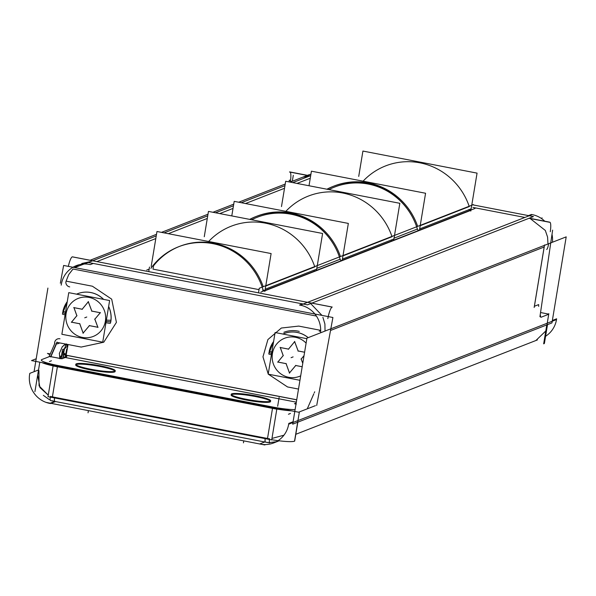 <?xml version="1.0" encoding="UTF-8"?>
<svg xmlns="http://www.w3.org/2000/svg" width="596" height="596" viewBox="0 0 596 596"><rect width="100%" height="100%" fill="white"/><g stroke="black" fill="none" stroke-linecap="round" stroke-linejoin="round"><path stroke-width="0.89" d="M535.893 340.517L545.794 330.974L535.901 340.517L295.817 434.29L537.383 339.936M530.179 218.531L545.318 230.443L547.575 237.059L547.977 243.98L547.575 237.059L545.318 230.443L530.179 218.531M325.043 331.063L324.909 324.038L322.898 317.318L324.909 324.038L325.043 331.063M321.952 315.381L310.672 303.58L321.952 315.381M262.762 290.356L264.49 290.684L262.762 290.356L262.918 289.388L262.762 290.356M179.679 246.334A65.12 63.183 68.7 0 1 263.216 286.706A65.12 63.183 68.7 0 0 213.77 243.235A65.12 63.183 68.7 0 0 153.559 265.786L153.008 269.139L259.029 289.634L153.008 269.139L153.559 265.786A65.12 63.183 68.7 0 1 179.165 246.543M468.702 209.911L470.43 210.246L468.702 209.911M265.034 290.744L470.9 210.336L265.034 290.744M307.245 175.44L290.163 182.108L302.82 177.168L309.741 175.976L296.458 181.169M78.955 264.78L74.634 267.582L90.845 261.48L81.734 263.521M73.01 269.019L68.719 274.577L66.104 281.133L92.395 286.214L111.69 299.155L116.421 322.369L103.756 342.216L81.183 347.066L65.523 344.034L62.26 346.805L59.384 353.391L59.943 358.464L49.826 356.438L41.876 359.544A21.709 2.742 9.4 0 0 57.842 365.482L272.953 407.061A21.709 2.742 9.4 0 0 295.095 409.608A21.709 2.742 9.4 0 1 272.953 407.061L57.842 365.482A21.709 2.742 9.4 0 1 41.876 359.544L49.826 356.438L50.802 356.699L57.037 342.395L81.183 347.066L103.756 342.216L116.421 322.369L111.69 299.155L92.395 286.214L66.104 281.133L68.719 274.577L73.01 269.019L316.431 316.066L73.01 269.019M287.518 386.946L268.342 374.184L287.518 386.946L298.499 389.069L287.518 386.946M268.222 374.005L262.97 356.848L267.902 339.564L281.342 328.031L298.73 326.094L320.7 330.34L298.73 326.094L281.342 328.031L267.902 339.564L262.97 356.848L268.222 374.005M66.32 344.287L67.825 345.561L64.45 348.936L61.574 355.529L61.939 358.755L50.802 356.699L57.037 342.395L65.523 344.034L62.26 346.805L59.384 353.391L59.943 358.464L61.939 358.755L65.188 357.488L66.037 355.246L63.362 354.829L64.45 348.936L61.574 355.529L61.939 358.755L65.188 357.488A2.287 2.22 68.7 0 1 63.362 354.829L64.45 348.936L67.825 345.561L66.32 344.287M294.618 403.73L296.175 403.12L294.618 403.73L296.286 404.148L294.618 403.73L295.869 403.596M75.953 364.648A19.996 2.526 -170.6 0 1 76.206 364.529A19.996 2.526 -170.6 0 1 96.478 365.855A19.996 2.526 -170.6 0 1 114.998 371.114A19.996 2.526 9.4 0 1 93.676 369.773A19.996 2.526 9.4 0 1 75.811 364.26A19.996 2.526 9.4 0 1 76.646 363.709M115.14 371.502A19.996 2.526 -170.6 0 1 114.626 371.949A19.996 2.526 -170.6 0 1 92.946 370.377A19.996 2.526 -170.6 0 1 75.692 364.975M231.367 394.686A19.996 2.526 -170.6 0 1 231.62 394.567A19.996 2.526 -170.6 0 1 251.885 395.893A19.996 2.526 -170.6 0 1 270.405 401.153A19.996 2.526 9.4 0 1 249.091 399.804A19.996 2.526 9.4 0 1 231.218 394.299A19.996 2.526 9.4 0 1 232.06 393.747M270.547 401.54A19.996 2.526 -170.6 0 1 270.033 401.987A19.996 2.526 -170.6 0 1 248.353 400.415A19.996 2.526 -170.6 0 1 231.099 395.014M283.927 435.207L271.962 438.433L283.927 435.207M267.537 438.343A20.562 19.951 68.7 0 1 265.317 438.045L54.594 397.316A20.562 19.951 68.7 0 1 52.418 396.765A20.562 19.951 68.7 0 0 54.594 397.316L265.317 438.045A20.562 19.951 68.7 0 0 267.537 438.343L272.514 408.282L57.395 366.704L52.418 396.765L57.395 366.704L272.514 408.282L267.537 438.343M38.926 370.511L39.06 385.865L48.246 395.141L39.947 387.564L37.682 374.973L39.805 362.189L34.926 391.624M88.305 301.792L82.188 309.227L73.949 307.633L76.862 315.679L73.956 307.655L82.174 309.227L88.305 301.792M91.829 311.09L88.327 301.762L91.829 311.09L100.277 312.721L91.829 311.09M94.853 319.173L100.277 312.744L94.853 319.173L97.886 327.264L94.853 319.173M89.422 325.625L97.848 327.256L89.422 325.625M83.149 333.067L89.407 325.639L83.149 333.067L79.789 323.784L83.142 333.045M71.55 322.168L79.745 323.755L71.55 322.168L76.847 315.731L71.55 322.168M294.64 341.672L288.524 349.107L294.64 341.672L298.164 350.97L294.662 341.642M304.601 352.214L298.164 350.97L304.601 352.214M301.189 359.053L304.02 355.7L301.189 359.053L302.768 363.269L301.189 359.053M295.758 365.504L302.194 366.749L295.758 365.504M289.485 372.947L295.743 365.519L289.485 372.947L286.125 363.664L289.477 372.932M277.878 362.048L286.08 363.635L277.878 362.048L283.182 355.611L277.878 362.048M280.291 347.535L283.197 355.559L280.291 347.535M288.509 349.107L280.284 347.513L288.509 349.107M420.195 225.72L469.261 206.559L420.195 225.72M417.379 229.058L394.053 238.177L417.379 229.058M342.968 255.885L392.026 236.724L342.968 255.885M340.145 259.223L316.826 268.342L340.145 259.238M265.734 286.05L314.8 266.889L265.734 286.05M386.655 165.494L385.627 165.897A65.12 63.183 68.7 0 1 469.156 206.261A65.12 63.183 68.7 0 0 363.083 181.177M333.626 186.205A65.12 63.183 -111.3 0 0 327.144 189.26A65.12 63.183 -111.3 0 1 417.669 226.368A65.12 63.183 -111.3 0 0 334.14 186.004M335.071 186.868L334.557 187.07A63.973 62.073 68.7 0 1 416.641 226.778A63.973 62.073 68.7 0 0 328.932 189.602M309.428 195.659L308.4 196.062A65.12 63.183 68.7 0 1 391.93 236.426A65.12 63.183 68.7 0 0 285.856 211.342M256.399 216.37A65.12 63.183 -111.3 0 0 249.91 219.425A65.12 63.183 -111.3 0 1 340.443 256.541A65.12 63.183 -111.3 0 0 256.913 216.169M257.837 217.033L257.323 217.235A63.973 62.073 68.7 0 1 339.407 256.943A63.973 62.073 68.7 0 0 251.706 219.768M232.194 225.824L231.166 226.227A65.12 63.183 68.7 0 1 314.703 266.591A65.12 63.183 68.7 0 0 208.637 241.492M34.069 371.695L47.911 288.069M55.555 401.555L50.496 403.529A25.136 24.384 68.7 0 1 29.8 373.364L38.517 369.96M46.041 402.375L264.676 444.944L265.66 444.556M545.586 336.256A25.136 24.384 68.7 0 0 556.627 318.8L552.358 320.469M293.09 421.745L288.792 423.421A25.136 24.384 68.7 0 1 273.676 442.94A25.136 24.384 68.7 0 1 259.7 443.968L264.766 441.986M306.933 338.133L566.2 236.865L551.956 322.905L292.688 424.181L306.933 338.133M544.722 221.19A25.136 24.384 68.7 0 0 531.394 214.471L528.473 215.61M302.485 303.878L299.527 305.04A25.136 24.384 68.7 0 1 320.574 332.806M552 234.355A25.136 24.384 68.7 0 1 552.44 242.237M473.373 204.964L533.427 216.571L307.439 304.839L88.29 262.478L156.234 235.941M164.079 232.88L207.721 215.826M215.529 212.779L233.468 205.776M241.276 202.722L284.955 185.661M292.763 182.614L310.695 175.604M471.838 204.666L472.777 204.845M307.499 175.343L308.207 175.06A25.136 24.384 68.7 0 1 310.933 174.188M93.281 263.447L90.316 264.602A25.136 24.384 68.7 0 0 76.34 265.63A25.136 24.384 68.7 0 0 61.224 285.149M290.543 180.402L289.328 180.171L289.075 181.899M310.091 175.842L289.88 171.939A11.421 2.354 -79.1 0 0 289.485 172.006L309.838 175.939M528.995 218.3L549.363 222.241A11.421 2.354 -79.1 0 1 549.758 222.166A11.421 2.354 -79.1 0 1 550.272 231.74M290.215 172.147A11.421 2.354 -79.1 0 1 290.386 181.504L291.273 181.676M552.619 230.138L539.931 316.714M534.165 307.469L544.498 245.03A4.567 0.581 -170.6 0 0 544.655 244.911M546.659 249.478A4.567 0.946 100.9 0 0 548.543 244.062M546.793 324.924L543.664 343.84A22.849 2.891 9.4 0 0 544.431 343.266L547.508 324.641M327.837 318.622A11.421 2.354 100.9 0 1 332.225 307.052L311.857 303.118M92.7 260.757L72.34 256.824A11.421 2.354 100.9 0 0 68.354 266.367M60.352 283.212L63.623 265.458L332.911 317.504L316.707 405.451M47.419 353.398L50.25 353.95M296.182 403.075L294.476 403.738A2.287 2.22 68.7 0 0 296.115 403.462M48.298 354.039L50.064 354.374M36.214 358.755L31.528 360.587L298.626 412.208L315.396 405.66M271.746 439.721A22.849 2.891 -170.6 0 0 294.685 441.115L297.821 422.169M285.529 409.683A22.849 2.891 -170.6 0 1 271.925 407.545M265.153 438.634A4.567 0.939 101.2 0 0 265.391 442.113L268.304 442.508M269.556 438.716A4.567 0.946 100.9 0 0 269.697 442.94L50.541 400.587A4.567 0.946 100.9 0 1 50.407 396.362M54.579 397.934A4.567 0.946 100.7 0 0 54.847 401.413L49.736 403.395M46.272 363.441A22.849 2.891 9.4 0 0 58.192 366.235M41.921 362.599A22.849 2.891 9.4 0 0 53.096 365.884L276.812 409.109M53.402 364.819L53.081 365.944L276.805 409.191L277.125 408.059M48 396.66L53.193 365.266L276.916 408.506L271.716 439.9L48 396.66M57.112 342.409L50.876 356.713M50.496 356.952L56.978 342.074M60.002 358.785L66.484 343.914M59.384 353.204L59.823 358.442M61.425 355.514L63.437 354.732M60.062 356.05A2.287 2.22 -111.3 0 0 61.947 358.792L65.329 357.473M64.502 348.809L62.52 349.584L61.515 355.656M64.502 348.861L61.515 355.715M65.411 344.011L62.155 346.857M64.562 348.332L63.325 355.022L64.532 348.392M66.074 355.454L67.929 345.382L65.165 344.942M65.247 357.511A2.287 2.242 71.9 0 1 63.362 354.762L64.949 353.756A2.287 0.507 54.8 0 1 66.834 356.505L65.247 357.511M63.534 354.687L296.726 399.76M61.217 356.728L296.331 402.173M59.972 338.811A4.567 4.433 -111.3 0 0 54.661 343.803M77.666 293.709A25.017 24.272 -111.3 0 1 103.659 299.401A25.017 24.272 -111.3 0 0 76.579 294.163A25.017 24.272 68.7 0 1 77.607 293.731A25.017 24.272 68.7 0 1 103.548 299.378M108.621 306.575A25.017 24.272 68.7 0 1 110.439 323.211A4.567 0.633 -167 0 1 105.954 322.66M110.953 320.134A4.567 0.514 -174.1 0 1 106.386 320.045M63.072 310.821A4.567 0.633 13 0 0 62.915 310.941A4.567 0.633 13 0 0 65.523 312.14M109.619 300.548L102.728 342.178L61.865 334.274L68.756 292.651L109.619 300.548M62.558 313.898A4.567 0.514 5.9 0 0 62.409 314.01A4.567 0.514 5.9 0 0 65.091 314.762M82.323 309.272L73.755 307.618M88.424 301.621L82.039 309.391M91.866 311.291L88.23 301.583M100.433 312.773L91.628 311.067M94.719 319.314L100.374 312.609M97.915 327.435L94.764 319.024M89.221 325.602L98.027 327.308M82.993 333.224L89.512 325.49M79.685 323.591L83.187 333.261M71.349 322.153L79.916 323.807M76.944 315.582L71.408 322.309M73.867 307.484L76.899 315.873M69.702 286.885A4.567 4.433 68.7 0 1 65.888 281.744M114.417 371.338A19.996 2.526 9.4 0 0 115.259 370.786A19.996 2.526 9.4 0 0 97.394 365.274A19.996 2.526 9.4 0 0 76.079 363.925M269.832 401.376A19.996 2.526 9.4 0 0 270.666 400.825A19.996 2.526 9.4 0 0 252.801 395.312A19.996 2.526 9.4 0 0 231.494 393.963M299.259 331.406A26.276 25.494 -111.3 0 0 283.867 332.292M284.001 333.589A25.017 24.272 -111.3 0 1 308.192 337.641A25.017 24.272 -111.3 0 0 282.914 334.043A25.017 24.272 68.7 0 1 283.942 333.611A25.017 24.272 68.7 0 1 308.132 337.664M268.893 353.778A4.567 0.514 5.9 0 0 268.744 353.89A4.567 0.514 5.9 0 0 271.426 354.642M306.843 338.67L275.091 332.531L268.2 374.161L299.952 380.293M269.407 350.709A4.567 0.633 13 0 0 269.25 350.82A4.567 0.633 13 0 0 271.858 352.02M288.658 349.152L280.09 347.498M294.759 341.501L288.375 349.271M298.201 351.171L294.566 341.463M304.593 352.236L297.963 350.947M301.055 359.194L304.027 355.663M302.761 363.329L301.099 358.904M295.556 365.482L302.187 366.764M289.328 373.103L295.847 365.37M286.02 363.471L289.522 373.141M277.684 362.033L286.251 363.687M283.279 355.462L277.743 362.189M280.195 347.364L283.234 355.752M260.884 292.092L475.064 208.436M468.68 209.606L471.019 210.06M262.732 290.051L265.078 290.498M258.5 292.8L259.253 288.248L473.44 204.592M264.833 291.504L271.113 253.561L156.971 231.501L151.198 266.375M148.747 271.59L149.499 267.038M149.164 269.087L146.743 270.033M470.78 211.066L477.061 173.123L362.919 151.056L358.725 176.401M419.666 228.909L471.123 208.816M417.58 229.728A65.12 63.183 -111.3 0 0 333.112 186.406A65.12 63.183 -111.3 0 0 326.943 189.215M419.45 230.205L425.574 193.253L311.425 171.186L309.019 185.751M391.609 241.037A63.973 62.073 -111.3 0 0 391.311 239.987M418.377 230.577A63.973 62.073 -111.3 0 0 418.213 229.967M281.491 206.566L285.685 181.244L399.827 203.303L393.71 240.262M342.439 259.081L393.896 238.981M340.346 259.893A65.12 63.183 -111.3 0 0 255.878 216.571A65.12 63.183 -111.3 0 0 249.709 219.388M342.223 260.37L348.34 223.418L234.198 201.359L231.784 215.923M314.375 271.202A63.973 62.073 -111.3 0 0 314.085 270.152M341.15 260.743A63.973 62.073 -111.3 0 0 340.979 260.132M204.264 236.731L208.458 211.409L322.6 233.476L316.483 270.428M265.205 289.246L316.662 269.146M263.119 290.058A65.12 63.183 -111.3 0 0 178.651 246.737A65.12 63.183 -111.3 0 0 150.892 268.371M299.378 411.918L297.948 420.575L547.247 323.196L548.722 314.256L547.247 323.196L297.948 420.575L299.378 411.918L294.536 441.174M538.717 306.404A4.567 0.946 -79.1 0 1 538.68 304.586L534.396 306.255L544.208 247.005L330.519 330.467L544.208 247.005L534.396 306.255L538.68 304.586A4.567 0.946 -79.1 0 0 538.717 306.404M540.229 314.643L540.602 316.662A4.567 0.946 100.9 0 0 541.064 317.251A4.567 0.946 100.9 0 1 540.602 316.662L540.639 316.863M541.064 317.251L548.722 314.256L541.064 317.251M307.573 302.328L524.86 217.451L472.971 207.423L524.86 217.451L307.573 302.328L96.85 261.599L155.802 238.571L96.85 261.599L307.573 302.328M310.263 178.241L296.979 183.426L310.263 178.241M284.515 188.291L245.492 203.541L284.515 188.291M233.029 208.406L219.745 213.591L233.029 208.406M207.289 218.456L168.296 233.692L207.289 218.456M313.824 393.814L307.476 408.364M314.278 392.764L314.703 391.803M114.626 371.949A19.996 2.526 -170.6 0 1 90.912 369.997A19.996 2.526 -170.6 0 1 76.206 364.529A19.996 2.526 -170.6 0 1 99.919 366.48A19.996 2.526 -170.6 0 1 114.626 371.949M270.033 401.987A19.996 2.526 -170.6 0 1 246.319 400.035A19.996 2.526 -170.6 0 1 231.62 394.567A19.996 2.526 -170.6 0 1 255.334 396.519A19.996 2.526 -170.6 0 1 270.033 401.987M276.827 409.057A22.849 2.891 9.4 0 0 291.489 410.83A22.849 2.891 9.4 0 1 276.827 409.057M272.819 407.224L272.648 407.686L272.819 407.224M265.607 442.113A4.567 0.946 -79.1 0 1 265.227 438.649A4.567 0.946 -79.1 0 0 265.481 442.128L268.207 442.5M54.884 401.384A4.567 0.946 -79.1 0 1 54.504 397.919A4.567 0.946 -79.1 0 0 54.758 401.399L265.481 442.128M42.242 362.659A22.849 2.891 9.4 0 0 53.104 365.81A22.849 2.891 9.4 0 1 42.242 362.659M57.708 365.646L57.529 366.108L57.708 365.646M296.719 399.834L66.037 355.246L65.188 357.488L296.331 402.166L65.188 357.488A2.287 2.22 68.7 0 1 63.362 354.829L61.574 355.529L63.362 354.829L66.037 355.246L67.825 345.561L66.037 355.246L296.719 399.834L63.519 354.762M66.096 313.615A20.45 19.839 -111.3 0 0 82.427 337.425A20.45 19.839 -111.3 0 0 105.388 321.207A20.45 19.839 -111.3 0 0 89.05 297.404A20.45 19.839 -111.3 0 0 66.096 313.615A20.45 19.839 -111.3 0 0 82.427 337.425A20.45 19.839 -111.3 0 0 105.388 321.207A20.45 19.839 -111.3 0 0 89.05 297.404A20.45 19.839 -111.3 0 0 66.096 313.615M106.17 321.356A4.567 0.581 9.4 0 0 110.744 321.676M65.307 313.451A4.567 0.581 9.4 0 1 62.766 312.356A4.567 0.581 9.4 0 0 65.307 313.451A4.567 0.581 -170.6 0 1 62.736 312.364M110.804 321.654A25.017 24.272 -111.3 0 0 108.636 306.463A25.017 24.272 -111.3 0 1 110.804 321.654M67.259 301.665A25.017 24.272 -111.3 0 0 62.982 311.082M306.106 343.125A20.45 19.839 -111.3 0 0 285.976 337.776A20.45 19.839 -111.3 0 0 272.432 353.495A20.45 19.839 -111.3 0 0 280.09 373.312A20.45 19.839 -111.3 0 0 300.689 375.838A20.45 19.839 -111.3 0 1 280.09 373.312A20.45 19.839 -111.3 0 1 272.432 353.495A20.45 19.839 -111.3 0 1 285.976 337.776A20.45 19.839 -111.3 0 1 306.106 343.125M273.594 341.545A25.017 24.272 -111.3 0 0 269.317 350.97M271.642 353.339A4.567 0.581 9.4 0 1 269.101 352.236A4.567 0.581 9.4 0 0 271.642 353.339A4.567 0.581 -170.6 0 1 269.072 352.243M556.515 319.575L288.68 424.196M532.154 214.605L300.287 305.174M293.299 175.321L292.316 181.273M290.431 181.177L291.854 181.452M540.542 312.535L548.245 314.025M542.032 217.845L541.876 218.806M548.819 313.675L543.835 343.78M332.151 307.074L72.265 256.846M288.434 414.242L290.461 413.445M277.661 406.271L279.122 397.465M269.534 438.857L50.384 396.496M49.408 361.556L51.435 360.766M61.388 355.596L63.429 354.806M62.312 346.671L59.324 353.525M65.143 357.503L66.715 348.943M65.56 355.253L63.206 351.834M65.262 357.503A2.287 2.22 68.7 0 1 63.377 354.754M57.417 343.892L59.444 343.102M86.77 317.012L84.744 317.802L86.77 317.012M88.357 410.86L88.037 412.819L88.357 410.86M243.771 440.898L243.444 442.858L243.771 440.898M319.203 331.279L320.693 330.698M293.105 356.892L291.079 357.682L293.105 356.892M285.223 184.045L238.683 202.223L285.223 184.045M233.736 204.152L212.936 212.28L233.736 204.152M207.989 214.21L161.486 232.373L207.989 214.21M156.502 234.317L90.108 260.258L156.502 234.317M294.647 403.715L296.033 403.537M276.306 441.725L269.414 442.56L275.166 441.994M52.083 400.728L54.758 401.399M43.337 395.334L49.431 399.692M49.014 356.788L54.921 343.236M62.617 312.468L67.273 301.583L62.409 314.01M76.579 294.163L77.636 293.716L76.579 294.163M268.952 352.348L273.609 341.463L268.744 353.89M282.914 334.043L283.972 333.596L282.914 334.043M279.144 440.802L273.676 442.94M529.248 218.203L549.758 222.166M54.705 343.728L49.028 356.751"/></g></svg>
